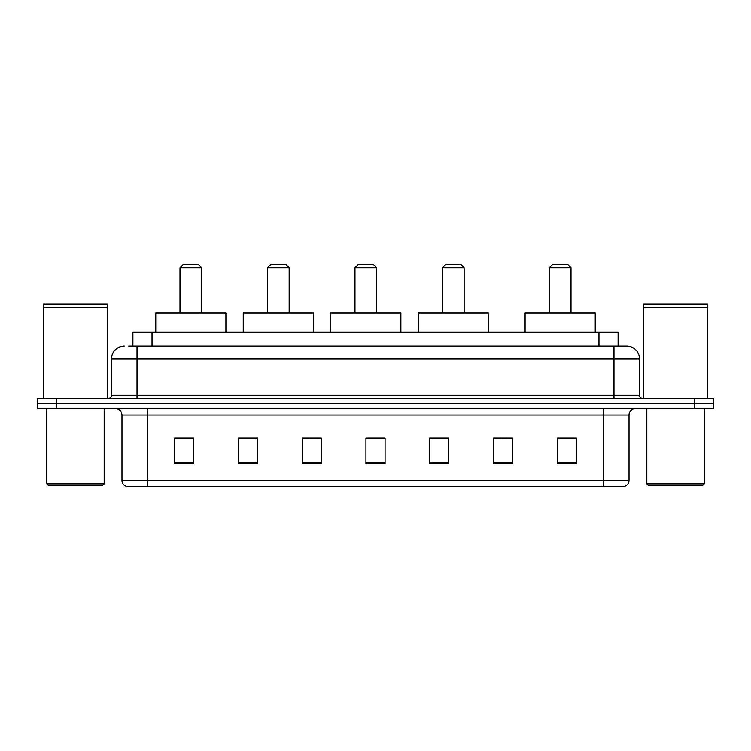 <?xml version="1.0" encoding="UTF-8"?>
<svg xmlns="http://www.w3.org/2000/svg" width="751" height="751" viewBox="0 0 751 751"><rect width="100%" height="100%" fill="white"/><g stroke="black" fill="none" stroke-linecap="round" stroke-linejoin="round"><path stroke-width="1.13" d="M128.74 346.164L137.02 346.164L128.74 346.164L132.889 346.164L132.889 332.139L618.111 332.139L618.111 346.164M124.272 346.164A12.748 12.748 0 0 0 111.514 358.922L111.514 395.27A3.192 3.192 0 0 1 108.332 398.452M639.486 358.922L137.02 358.922L137.02 346.164L626.728 346.164A12.748 12.748 0 0 1 639.486 358.922L639.486 395.27C639.674 397.204 640.734 398.265 642.668 398.452M56.682 398.452L37.55 398.452L37.55 403.559L56.682 403.559L37.55 403.559L37.55 408.657L56.682 408.657L56.682 403.559L694.318 403.559L56.682 403.559L56.682 398.452L694.318 398.452L694.318 403.559L713.45 403.559L694.318 403.559L694.318 408.657L56.682 408.657M694.318 408.657L713.45 408.657L713.45 398.452L694.318 398.452M626.541 346.164L622.26 346.164M629.028 480.33C628.85 483.381 627.32 485.428 624.438 486.451L603.522 486.451L603.522 480.33L629.028 480.33L629.028 415.031A6.374 6.374 0 0 1 635.402 408.657M603.522 486.451L126.562 486.451A6.374 6.374 0 0 1 121.972 480.33L121.972 415.031C121.596 411.163 119.475 409.032 115.598 408.657M576.355 463.555L576.355 438.049L557.223 438.049L557.223 463.555L576.355 463.555M512.595 463.555L512.595 438.049L493.463 438.049L493.463 463.555L512.595 463.555M448.826 463.555L448.826 438.049L429.703 438.049L429.703 463.555L448.826 463.555M193.777 463.555L193.777 438.049L174.645 438.049L174.645 463.555L193.777 463.555M257.537 463.555L257.537 438.049L238.405 438.049L238.405 463.555L257.537 463.555M321.297 463.555L321.297 438.049L302.174 438.049L302.174 463.555L321.297 463.555M385.066 463.555L385.066 438.049L365.934 438.049L365.934 463.555L385.066 463.555M591.919 486.451L147.478 486.451L147.478 480.33L603.522 480.33L603.522 415.031L121.972 415.031M512.595 438.049L493.463 438.18L512.595 438.049M321.297 438.049L302.174 438.18L321.297 438.049M255.368 438.18L257.537 438.18M430.342 438.18L448.826 438.18M385.066 438.18L365.934 438.18M193.777 438.18L174.645 438.18M576.355 438.18L557.223 438.18M102.906 485.174L48.073 485.174L46.797 483.897L104.182 483.897L102.906 485.174M46.797 408.657L46.797 483.897M104.182 408.657L104.182 483.897M43.605 307.591L107.374 307.591L43.605 307.591L43.605 398.452M107.374 307.591L107.374 398.452M107.055 307.272L43.924 307.272M107.374 306.952L107.374 304.08L43.605 304.08L43.605 306.952M179.996 267.741L201.681 267.741L198.489 264.549L183.188 264.549L179.996 267.741L179.996 313.007M201.681 267.741L201.681 313.007M225.91 332.139L225.91 313.007L155.767 313.007L155.767 332.139M267.487 267.741L289.163 267.741L285.971 264.549L270.67 264.549L267.487 267.741L267.487 313.007M289.163 267.741L289.163 313.007M313.392 332.139L313.392 313.007L243.249 313.007L243.249 332.139M354.97 267.741L376.645 267.741L373.463 264.549L358.152 264.549L354.97 267.741L354.97 313.007M376.645 267.741L376.645 313.007M400.874 332.139L400.874 313.007L330.74 313.007L330.74 332.139M442.452 267.741L464.137 267.741L460.945 264.549L445.643 264.549L442.452 267.741L442.452 313.007M464.137 267.741L464.137 313.007M488.366 332.139L488.366 313.007L418.223 313.007L418.223 332.139M549.319 267.741L571.004 267.741L567.812 264.549L552.511 264.549L549.319 267.741L549.319 313.007M571.004 267.741L571.004 313.007M595.233 332.139L595.233 313.007L525.09 313.007L525.09 332.139M702.927 485.174L648.094 485.174L646.818 483.897L704.203 483.897L702.927 485.174M646.818 408.657L646.818 483.897M704.203 408.657L704.203 483.897M643.626 307.591L707.395 307.591L643.626 307.591L643.626 398.452M707.395 307.591L707.395 398.452M707.076 307.272L643.945 307.272M707.395 306.952L707.395 304.08L643.626 304.08L643.626 306.952M152.021 346.164L152.021 332.139M598.979 346.164L598.979 332.139M137.02 398.452L137.02 358.922L111.514 358.922M111.514 395.27L639.486 395.27M613.98 346.164L613.98 398.452M603.522 408.657L603.522 415.031L629.028 415.031M121.972 480.33L147.478 480.33L147.478 408.657M385.066 462.672L365.934 462.672M321.297 462.672L302.174 462.672M257.537 462.672L238.405 462.672M193.777 462.672L174.645 462.672M448.826 462.672L429.703 462.672M512.595 462.672L493.463 462.672M576.355 462.672L557.223 462.672"/></g></svg>

